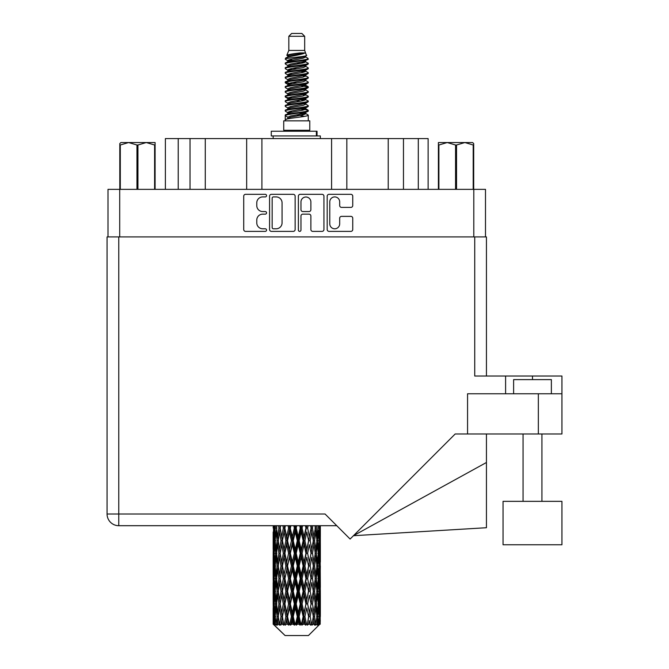 <?xml version="1.0" encoding="UTF-8"?>
<svg xmlns="http://www.w3.org/2000/svg" width="669" height="669" viewBox="0 0 669 669"><rect width="100%" height="100%" fill="white"/><g stroke="black" fill="none" stroke-linecap="round" stroke-linejoin="round"><path stroke-width="1" d="M329.775 223.831A4.959 4.959 0 0 0 334.734 228.79A4.959 4.959 0 0 0 339.685 223.831L339.685 218.228A1.856 1.856 0 0 1 341.541 216.371L350.899 216.371A1.856 1.856 0 0 1 352.747 218.228L352.747 229.526A1.856 1.856 0 0 1 350.899 231.382L329.031 231.382A1.856 1.856 0 0 1 327.183 229.526L327.183 196.176A1.856 1.856 0 0 1 329.031 194.328L350.899 194.328A1.856 1.856 0 0 1 352.747 196.176L352.747 205.534A1.856 1.856 0 0 1 350.899 207.39L341.541 207.39A1.856 1.856 0 0 1 339.685 205.534L339.685 201.879A4.959 4.959 0 0 0 334.734 196.92A4.959 4.959 0 0 0 329.775 201.879L329.775 223.831M299.67 231.382A1.296 1.296 0 0 0 300.966 230.086L300.966 216.003A1.856 1.856 0 0 1 302.814 214.147L309.028 214.147A1.856 1.856 0 0 1 310.876 216.003L310.876 229.526A1.856 1.856 0 0 0 312.732 231.382L322.09 231.382A1.856 1.856 0 0 0 323.938 229.526L323.938 196.176A1.856 1.856 0 0 0 322.09 194.328L300.222 194.328A1.856 1.856 0 0 0 298.374 196.176L298.374 230.086A1.296 1.296 0 0 0 299.67 231.382M295.129 229.526L295.129 196.176A1.856 1.856 0 0 0 293.273 194.328L271.413 194.328A1.856 1.856 0 0 0 269.565 196.176L269.565 229.526A1.856 1.856 0 0 0 271.413 231.382L293.273 231.382A1.856 1.856 0 0 0 295.129 229.526M108.002 236.918L108.002 189.352L485.493 189.352L485.493 236.918M262.708 196.92L265.259 196.92A1.296 1.296 0 0 0 266.555 195.624A1.296 1.296 0 0 0 265.259 194.328L245.573 194.328A1.856 1.856 0 0 0 243.717 196.176L243.717 229.526A1.856 1.856 0 0 0 245.573 231.382L265.259 231.382A1.296 1.296 0 0 0 266.555 230.086A1.296 1.296 0 0 0 265.259 228.79L262.708 228.79A5.929 5.929 0 0 1 256.779 222.861L256.779 220.076A5.929 5.929 0 0 1 262.708 214.147L265.259 214.147A1.296 1.296 0 0 0 266.555 212.851A1.296 1.296 0 0 0 265.259 211.555L262.708 211.555A5.929 5.929 0 0 1 256.779 205.626L256.779 202.849A5.929 5.929 0 0 1 262.708 196.92M178.222 189.352L178.222 138.583L428.118 138.583L428.118 189.352M190.038 189.352L190.038 138.583M165.385 189.352L165.385 138.583L178.222 138.583M403.466 189.352L403.466 138.583M388.221 189.352L388.221 138.583M346.843 189.352L346.843 138.583M331.59 189.352L331.59 138.583M261.905 189.352L261.905 138.583M246.66 189.352L246.66 138.583M205.283 189.352L205.283 138.583M273.454 196.92A1.296 1.296 0 0 0 272.158 198.216L272.158 227.485A1.296 1.296 0 0 0 273.454 228.79L276.138 228.79A5.929 5.929 0 0 0 282.067 222.861L282.067 202.849A5.929 5.929 0 0 0 276.138 196.92L273.454 196.92M310.876 201.971A4.959 4.959 0 0 0 305.925 197.012A4.959 4.959 0 0 0 300.966 201.971L300.966 209.706A1.856 1.856 0 0 0 302.814 211.555L309.028 211.555A1.856 1.856 0 0 0 310.876 209.706L310.876 201.971M288.824 36.285L304.679 36.285L301.844 33.45L291.651 33.45L288.824 36.285L288.824 50.434L286.817 55.284L288.473 56.439M304.679 36.285L304.679 50.434L288.824 50.434M309.772 120.838L283.731 120.838L283.731 130.279L309.772 130.279L309.772 120.838M286.842 130.279L286.842 131.224M306.661 130.279L306.661 131.224M304.964 52.926L290.413 55.853L285.554 58.32C285.42 56.698 301.828 54.942 304.964 52.926L300.03 52.926C292.746 53.754 288.339 54.54 286.817 55.284M285.554 58.32L285.529 59.424L288.473 61.163M304.679 50.434L306.486 55.594L303.082 57.032L290.413 59.39L287.795 60.57L288.163 60.996M306.686 55.284C307.656 56.656 284.835 57.91 285.237 59.098M307.941 58.32L308.267 59.098L307.389 59.098L307.941 58.32L305.34 56.606L305.708 57.032L303.082 58.211L288.163 61.322L285.237 63.221L285.529 64.149L288.163 65.721M303.099 108.93L308.267 110.41C308.978 111.982 284.526 113.554 285.237 115.127L285.237 115.72L287.795 117.192L287.795 118.162M305.031 108.345L305.708 108.938L303.082 110.117L290.413 112.476L285.237 115.127M308.267 110.41L307.974 111.33L303.082 113.655L290.413 116.013L287.795 117.192M308.267 111.004C308.978 112.576 284.526 114.148 285.237 115.72L285.237 120.838M308.267 115.127C308.978 116.699 284.526 118.279 285.237 119.851L290.413 117.192L303.082 114.834L305.708 113.655L305.34 113.228L308.267 115.127L308.267 120.838M307.389 59.098C303.383 60.469 284.534 61.849 285.237 63.221M285.237 63.814C284.526 62.242 308.978 60.67 308.267 59.098L303.082 61.749L290.413 64.107L287.795 65.286L287.795 66.465M303.099 60.57L308.267 63.221C308.978 64.793 284.526 66.373 285.237 67.945L285.529 68.865L288.473 70.596M305.34 61.322L305.708 61.749L303.082 62.928L290.413 65.286L285.237 67.945M308.267 63.221L307.974 64.149L305.34 65.721L290.413 68.823L287.795 70.011L288.163 70.437M308.267 63.814C308.978 65.386 284.526 66.959 285.237 68.531M305.34 66.039L308.267 67.945C308.978 69.517 284.526 71.09 285.237 72.662L285.529 73.582L288.473 75.313M305.708 65.286L305.708 66.465L303.082 67.644L290.413 70.011L285.237 72.662M308.267 67.945L307.974 68.865L305.34 70.437L290.413 73.548L287.795 74.727L288.163 75.154M308.267 68.531C308.978 70.103 284.526 71.675 285.237 73.247M305.708 70.011L305.708 71.19L308.267 72.662C308.978 74.234 284.526 75.806 285.237 77.378L285.529 78.298L288.163 79.87M305.708 71.19L303.082 72.369L290.413 74.727L285.237 77.378M308.267 72.662L307.974 73.582L305.34 75.154L290.413 78.265L287.795 79.444L287.795 80.623M308.267 73.247C308.978 74.819 284.526 76.4 285.237 77.972M305.031 75.313L308.267 77.378C308.978 78.95 284.526 80.523 285.237 82.095L285.529 83.023L288.473 84.754M305.34 75.48L305.708 75.906L303.082 77.086L290.413 79.444L285.237 82.095M308.267 77.378L307.974 78.298L305.34 79.87L290.413 82.981L287.795 84.16L288.163 84.595M308.267 77.972C308.978 79.544 284.526 81.116 285.237 82.688M305.34 80.196L308.267 82.095C308.978 83.667 284.526 85.247 285.237 86.819L285.529 87.739L288.473 89.47M305.708 79.444L305.708 80.623L303.082 81.802L290.413 84.16L285.237 86.819M308.267 82.095L307.974 83.023L305.34 84.595L290.413 87.706L287.795 88.885L288.163 89.312M308.267 82.688C308.978 84.261 284.526 85.833 285.237 87.405M305.031 84.754L308.267 86.819C308.978 88.392 284.526 89.964 285.237 91.536L285.529 92.456L288.163 94.028M305.34 84.913L305.708 85.339L303.082 86.518L290.413 88.885L285.237 91.536M308.267 86.819L307.974 87.739L305.34 89.312L290.413 92.422L287.795 93.601L287.795 94.781M308.267 87.405C308.978 88.977 284.526 90.549 285.237 92.13M305.34 89.629L308.267 91.536C308.978 93.108 284.526 94.68 285.237 96.252L285.529 97.172L290.405 98.318M305.708 88.885L305.708 90.064L303.082 91.243L290.413 93.601L285.237 96.252M308.267 91.536L307.974 92.456L305.34 94.028L290.413 97.139L287.795 98.318L288.473 98.912M308.267 92.13C308.978 93.702 284.526 95.274 285.237 96.846M305.031 94.187L308.267 96.252C308.978 97.825 284.526 99.397 285.237 100.969L285.529 101.897L288.163 103.469M305.34 94.354L305.708 94.781L303.082 95.96L290.413 98.318L285.237 100.969M308.267 96.252L307.974 97.172L305.34 98.744L290.413 101.855L287.795 103.034L287.795 104.213M308.267 96.846C308.978 98.418 284.526 99.99 285.237 101.563M303.099 98.318L308.267 100.969C308.978 102.549 284.526 104.121 285.237 105.694L285.529 106.614L288.163 108.186M305.34 99.071L305.708 99.497L303.082 100.676L290.413 103.034L285.237 105.694M308.267 100.969L307.974 101.897L305.34 103.469L290.413 106.58L287.795 107.759L287.795 108.938M308.267 101.563C308.978 103.135 284.526 104.707 285.237 106.279M305.34 103.787L308.267 105.694C308.978 107.266 284.526 108.838 285.237 110.41L285.529 111.33L288.473 113.061M305.708 103.034L305.708 104.213L303.082 105.393L290.413 107.759L285.237 110.41M308.267 105.694L307.974 106.614L305.34 108.186L290.413 111.297L287.795 112.476L288.163 112.902M308.267 106.279C308.978 107.851 284.526 109.432 285.237 111.004M289.05 59.758L292.027 60.227M288.096 60.177L290.405 60.57M301.468 62.092L304.454 62.56M289.05 69.2L292.027 69.668M303.099 71.182L305.407 71.575M288.096 69.618L290.405 70.011M301.468 71.524L304.454 71.993M289.05 73.916L292.027 74.384M303.099 75.906L305.407 76.291M288.096 74.334L290.405 74.727M285.471 82.396L292.027 83.826M303.099 85.339L305.407 85.732M288.096 83.776L290.405 84.169M301.468 85.682L308.033 87.112M303.099 94.781L305.407 95.165M289.05 97.507L292.027 97.975M303.099 99.497L305.407 99.89M301.468 99.84L304.454 100.308M301.468 109.273L304.454 109.741M289.05 111.664L292.027 112.133M299.043 113.061L305.407 114.039M288.096 112.083L290.405 112.476M301.468 113.998L304.454 114.466M320.275 620.255L320.125 624.227L319.815 616.575L320.158 607.887L320.192 624.227M320.342 595.243L320.342 612.637L320.326 591.296L320.158 599.976L319.815 591.296L320.158 582.59L320.326 591.296M320.326 565.999L320.158 574.696L319.815 565.999L320.158 557.294L320.342 587.34L320.259 578.635L319.222 578.635M320.342 544.65L320.342 562.044L320.326 540.703L320.158 549.408L319.815 540.703L320.158 532.014L320.326 540.703L320.3 525.7M320.342 525.7L320.342 536.755M273.579 525.7L273.228 549.675M308.426 635.55L319.807 624.227L308.426 635.55L285.078 635.55L273.253 624.227L273.345 620.523L273.462 624.227L274.608 625.172L273.838 624.227L273.479 616.575L273.897 607.887L274.491 616.575L273.838 624.227M281.013 565.999L279.55 574.696L278.22 565.999L279.55 557.294L281.013 565.999L282.31 565.999L281.716 569.955L283.338 578.635L281.716 587.34L280.202 578.635L282.31 565.999L280.202 553.355L281.716 544.65L283.338 553.355L281.716 562.044L280.737 556.516M281.013 591.296L279.55 599.976L278.22 591.296L279.55 582.59L281.013 591.296L282.31 591.296L280.737 600.77L281.716 595.243L283.338 603.931L281.716 612.637L280.202 603.931L282.31 591.296L280.737 581.796M273.178 528.058L273.203 525.7M273.688 528.058L274.817 528.058M273.596 537.784L273.345 536.755M273.245 540.703L274.282 540.703M273.178 553.355L273.345 544.65L273.688 553.355L273.345 562.044L273.178 553.355L273.178 578.635L273.345 569.955L273.688 578.635L273.345 587.34L273.178 578.635M273.479 540.703L273.897 532.014L274.491 540.703L273.897 549.408L273.479 540.703M275.402 525.7L274.817 536.755L274.315 525.7M276.673 526.929L276.422 525.7M275.645 528.058L276.899 528.058M275.335 539.03L274.817 536.755M274.307 530.325L273.897 532.014M274.491 540.703L275.695 540.703M274.307 551.097L273.897 549.408M273.596 543.613L273.345 544.65M273.688 553.355L274.817 553.355M273.245 565.999L274.282 565.999M273.596 563.081L273.345 562.044M273.479 565.999L273.897 557.294L274.491 565.999L273.897 574.696L273.479 565.999M274.148 553.355L274.817 544.65L275.645 553.355L274.817 562.044L274.148 553.355M275.168 540.703L276.08 532.014L277.133 540.703L276.08 549.408L275.168 540.703M278.572 525.7L278.931 528.058L277.66 536.755L276.54 528.058L276.832 525.7M280.219 527.933L279.843 525.7M278.931 528.058L280.244 528.058L279.55 532.014L281.013 540.703L279.55 549.408L278.22 540.703L279.55 532.014M277.133 540.703L278.429 540.703L277.66 536.755M276.673 529.196L276.08 532.014M276.673 552.226L276.08 549.408M275.335 542.367L274.817 544.65M275.645 553.355L276.899 553.355M275.335 564.327L274.817 562.044M274.307 555.613L273.897 557.294M274.491 565.999L275.695 565.999M273.596 568.918L273.345 569.955M273.688 578.635L274.817 578.635M274.307 576.385L273.897 574.696M273.228 582.314L273.178 603.931L273.345 595.243L273.688 603.931L273.345 612.637L273.178 603.931M273.245 591.296L274.282 591.296M273.596 588.377L273.345 587.34M274.148 578.635L274.817 569.955L275.645 578.635L274.817 587.34L274.148 578.635M275.168 565.999L276.08 557.294L277.133 565.999L276.08 574.696L275.168 565.999M276.54 553.355L277.66 544.65L278.931 553.355L277.66 562.044L276.54 553.355M282.887 525.7L283.338 528.058L281.716 536.755L280.202 528.058L280.595 525.7M283.338 528.058L284.618 528.058L284.166 525.7M288.071 525.7L288.582 528.058L286.708 536.755L284.317 525.7M281.013 540.703L282.31 540.703L280.737 531.228M282.435 540.703L284.108 532.014L285.872 540.703L284.108 549.408L281.716 536.755M278.931 553.355L280.244 553.355L279.55 549.408M278.429 540.703L277.66 544.65M277.133 565.999L278.429 565.999L277.66 562.044M276.673 554.484L276.08 557.294M276.673 577.506L276.08 574.696M275.335 567.672L274.817 569.955M275.645 578.635L276.899 578.635M273.479 591.296L273.897 582.59L274.491 591.296L273.897 599.976L273.479 591.296M274.307 580.893L273.897 582.59M274.491 591.296L275.695 591.296M275.335 589.623L274.817 587.34M273.596 594.206L273.345 595.243M273.688 603.931L274.817 603.931M274.307 601.674L273.897 599.976M273.228 607.619L273.253 624.227M273.245 616.575L274.282 616.575M273.596 613.674L273.345 612.637M275.168 591.296L276.08 582.59L277.133 591.296L276.08 599.976L275.168 591.296M276.54 578.635L277.66 569.955L278.931 578.635L277.66 587.34L276.54 578.635M284.902 528.058L285.379 525.7M288.582 528.058L289.752 528.058L289.251 525.7M293.8 525.7L294.343 528.058L292.328 536.755L289.585 525.7M285.872 540.703L287.11 540.703L284.618 528.058L284.108 532.014M287.553 540.703L289.46 532.014L291.425 540.703L289.46 549.408L287.553 540.703L287.11 540.703L286.708 536.755M283.338 553.355L284.618 553.355L282.31 540.703L281.716 544.65M284.902 553.355L286.708 544.65L288.582 553.355L286.708 562.044L284.108 549.408M282.435 565.999L281.716 562.044L282.31 565.999L284.618 553.355L284.108 557.294L285.872 565.999L284.108 574.696L282.435 565.999L284.108 557.294M280.244 553.355L279.55 557.294M278.931 578.635L280.244 578.635L279.55 574.696M278.429 565.999L277.66 569.955M277.133 591.296L278.429 591.296L277.66 587.34M276.673 579.772L276.08 582.59M274.148 603.931L274.817 595.243L275.645 603.931L274.817 612.637L274.148 603.931M275.335 592.968L274.817 595.243M275.645 603.931L276.899 603.931M276.673 602.802L276.08 599.976M274.307 606.189L273.897 607.887M274.491 616.575L275.695 616.575M275.335 614.911L274.817 612.637M319.305 624.227L320.125 624.227M273.596 619.494L273.345 620.523M276.54 603.931L277.66 595.243L278.931 603.931L277.66 612.637L276.54 603.931M290.346 528.058L290.881 525.7M273.964 624.227L275.059 625.172L274.507 624.227L274.817 620.523L275.151 624.227L276.481 625.172L275.168 616.575L276.08 607.887L277.133 616.575L276.197 624.227L277.359 625.172L277.66 620.523L278.187 624.227L279.625 625.172L278.22 616.575L279.55 607.887L281.013 616.575L279.726 624.227L280.88 625.172L281.716 620.523L282.393 624.227L283.857 625.172L282.435 616.575L284.108 607.887L285.872 616.575L284.317 624.227L285.395 625.172L286.708 620.523L287.494 624.227L288.891 625.172L289.225 624.227L287.553 616.575L289.46 607.887L291.425 616.575L289.694 624.227L290.622 625.172L291.483 624.227L292.328 620.523L293.181 624.227L294.419 625.172L295.021 624.227L293.239 616.575L295.272 607.887L297.304 616.575L295.514 624.227L296.242 625.172L297.362 624.227L298.232 620.523L299.093 624.227L300.097 625.172L300.933 624.227L299.152 616.575L301.175 607.887L303.157 616.575L301.41 624.227L301.886 625.172L303.216 624.227L304.044 620.523L304.863 624.227L305.557 625.172L306.569 624.227L304.913 616.575L306.795 607.887L308.601 616.575L307.213 625.172L308.652 624.227L309.396 620.523L310.475 625.172L311.595 624.227L310.165 616.575L311.787 607.887L313.301 616.575L311.879 625.172L313.343 624.227L313.953 620.523L314.522 625.172L315.693 624.227L314.572 616.575L315.835 607.887L316.964 616.575L315.592 625.172L316.997 624.227L317.424 620.523L317.457 625.172L318.595 624.227L317.859 616.575L318.687 607.887L319.356 616.575L318.779 624.227L318.126 625.172L319.372 624.227L319.606 620.523L319.807 624.227L319.372 624.227M273.462 624.227L285.078 635.55M317.825 624.227L316.997 624.227M314.53 624.227L313.343 624.227M310.115 624.227L308.652 624.227M307.021 624.227L306.569 624.227M304.863 624.227L303.216 624.227M301.41 624.227L300.933 624.227M299.093 624.227L297.362 624.227M295.514 624.227L295.021 624.227M293.181 624.227L291.483 624.227M289.694 624.227L289.225 624.227M287.494 624.227L285.931 624.227M284.317 624.227L283.899 624.227M282.393 624.227L281.055 624.227M278.187 624.227L277.167 624.227M275.151 624.227L274.507 624.227M294.343 528.058L295.33 528.058L294.803 525.7M299.712 525.7L300.256 528.058L298.232 536.755L296.191 528.058L295.33 528.058L295.297 525.7M291.425 540.703L292.504 540.703L289.752 528.058L289.46 532.014M293.239 540.703L295.272 532.014L297.304 540.703L295.272 549.408L293.239 540.703L292.504 540.703L292.328 536.755M288.582 553.355L289.752 553.355L287.11 540.703L286.708 544.65M290.346 553.355L292.328 544.65L294.343 553.355L292.328 562.044L290.346 553.355L289.752 553.355L289.46 549.408M285.872 565.999L287.11 565.999L284.618 553.355L290.254 525.7M287.553 565.999L289.46 557.294L291.425 565.999L289.46 574.696L287.553 565.999L287.11 565.999L286.708 562.044M283.338 578.635L284.618 578.635L282.31 565.999L280.737 575.482M284.902 578.635L286.708 569.955L288.582 578.635L286.708 587.34L284.108 574.696M282.435 591.296L284.108 582.59L285.872 591.296L284.108 599.976L281.716 587.34M280.244 578.635L279.55 582.59M278.931 603.931L280.244 603.931L279.55 599.976M278.429 591.296L277.66 595.243M276.673 605.069L276.08 607.887M277.133 616.575L278.429 616.575L277.66 612.637M275.335 618.248L274.817 620.523M296.191 528.058L296.743 525.7M300.256 528.058L300.991 528.058L300.473 525.7M305.44 525.7L305.95 528.058L304.044 536.755L302.079 528.058L300.991 528.058L301.1 525.7M297.304 540.703L298.173 540.703L295.33 528.058L295.272 532.014M299.152 540.703L301.175 532.014L303.157 540.703L301.175 549.408L299.152 540.703L298.173 540.703L298.232 536.755M294.343 553.355L295.33 553.355L292.504 540.703L292.328 544.65M296.191 553.355L298.232 544.65L300.256 553.355L298.232 562.044L296.191 553.355L295.33 553.355L295.272 549.408M291.425 565.999L292.504 565.999L289.752 553.355L289.46 557.294M293.239 565.999L295.272 557.294L297.304 565.999L295.272 574.696L293.239 565.999L292.504 565.999L292.328 562.044M288.582 578.635L289.752 578.635L287.11 565.999L286.708 569.955M290.346 578.635L292.328 569.955L294.343 578.635L292.328 587.34L290.346 578.635L289.752 578.635L289.46 574.696M285.872 591.296L287.11 591.296L284.618 578.635L284.108 582.59M287.553 591.296L289.46 582.59L291.425 591.296L289.46 599.976L287.553 591.296L287.11 591.296L286.708 587.34M283.338 603.931L284.618 603.931L282.31 591.296L295.857 525.7M284.902 603.931L286.708 595.243L288.582 603.931L286.708 612.637L284.108 599.976M281.013 616.575L282.31 616.575L280.737 607.101M282.435 616.575L281.716 612.637M280.244 603.931L279.55 607.887M278.429 616.575L277.66 620.523M302.079 528.058L302.614 525.7M305.95 528.058L306.394 528.058L305.909 525.7M310.625 525.7L311.068 528.058L309.396 536.755L307.623 528.058L306.394 528.058L306.628 525.7M303.157 540.703L303.751 540.703L300.991 528.058L301.175 532.014M304.913 540.703L306.795 532.014L308.601 540.703L306.795 549.408L304.913 540.703L303.751 540.703L304.044 536.755M300.256 553.355L300.991 553.355L298.173 540.703L298.232 544.65M302.079 553.355L304.044 544.65L305.95 553.355L304.044 562.044L302.079 553.355L300.991 553.355L301.175 549.408M297.304 565.999L298.173 565.999L295.33 553.355L295.272 557.294M299.152 565.999L301.175 557.294L303.157 565.999L301.175 574.696L299.152 565.999L298.173 565.999L298.232 562.044M294.343 578.635L295.33 578.635L292.504 565.999L292.328 569.955M296.191 578.635L298.232 569.955L300.256 578.635L298.232 587.34L296.191 578.635L295.33 578.635L295.272 574.696M291.425 591.296L292.504 591.296L289.752 578.635L289.46 582.59M293.239 591.296L295.272 582.59L297.304 591.296L295.272 599.976L293.239 591.296L292.504 591.296L292.328 587.34M288.582 603.931L289.752 603.931L287.11 591.296L286.708 595.243M290.346 603.931L292.328 595.243L294.343 603.931L292.328 612.637L290.346 603.931L289.752 603.931L289.46 599.976M285.872 616.575L287.11 616.575L284.618 603.931L284.108 607.887M287.553 616.575L287.11 616.575L286.708 612.637M283.857 625.172L282.31 616.575L281.716 620.523M307.623 528.058L308.116 525.7M311.068 528.058L310.776 525.7M314.932 525.7L315.283 528.058L313.953 536.755L312.49 528.058L311.185 528.058L311.537 525.7M308.601 540.703L306.795 532.014M310.165 540.703L311.787 532.014L313.301 540.703L311.787 549.408L310.165 540.703L308.886 540.703L309.396 536.755M305.95 553.355L306.394 553.355L303.751 540.703L304.044 544.65M307.623 553.355L309.396 544.65L311.068 553.355L309.396 562.044L307.623 553.355L306.394 553.355L306.795 549.408M303.157 565.999L303.751 565.999L300.991 553.355L301.175 557.294M304.913 565.999L306.795 557.294L308.601 565.999L306.795 574.696L304.913 565.999L303.751 565.999L304.044 562.044M300.256 578.635L300.991 578.635L298.173 565.999L298.232 569.955M302.079 578.635L304.044 569.955L305.95 578.635L304.044 587.34L302.079 578.635L300.991 578.635L301.175 574.696M297.304 591.296L298.173 591.296L295.33 578.635L295.272 582.59M299.152 591.296L301.175 582.59L303.157 591.296L301.175 599.976L299.152 591.296L298.173 591.296L298.232 587.34M294.343 603.931L295.33 603.931L292.504 591.296L292.328 595.243M296.191 603.931L298.232 595.243L300.256 603.931L298.232 612.637L296.191 603.931L295.33 603.931L295.272 599.976M291.425 616.575L292.504 616.575L289.752 603.931L289.46 607.887M293.239 616.575L292.504 616.575L292.328 612.637M288.891 625.172L287.11 616.575L286.708 620.523M312.49 528.058L312.9 525.7M315.191 527.44L315.517 525.7M312.766 537.542L311.185 528.058L312.766 537.542M314.572 540.703L315.835 532.014L316.964 540.703L315.835 549.408L314.572 540.703L313.259 540.703L313.953 536.755M311.068 553.355L309.396 544.65M312.49 553.355L313.953 544.65L315.283 553.355L313.953 562.044L312.49 553.355L311.185 553.355L311.787 549.408M308.601 565.999L306.795 557.294M310.165 565.999L311.787 557.294L313.301 565.999L311.787 574.696L310.165 565.999L308.886 565.999L309.396 562.044M305.95 578.635L306.394 578.635L303.751 565.999L304.044 569.955M307.623 578.635L309.396 569.955L311.068 578.635L309.396 587.34L307.623 578.635L306.394 578.635L306.795 574.696M303.157 591.296L303.751 591.296L300.991 578.635L301.175 582.59M304.913 591.296L306.795 582.59L308.601 591.296L306.795 599.976L304.913 591.296L303.751 591.296L304.044 587.34M300.256 603.931L300.991 603.931L298.173 591.296L298.232 595.243M302.079 603.931L304.044 595.243L305.95 603.931L304.044 612.637L302.079 603.931L300.991 603.931L301.175 599.976M297.304 616.575L298.173 616.575L295.33 603.931L295.272 607.887M299.152 616.575L298.173 616.575L298.232 612.637M294.419 625.172L292.504 616.575L292.328 620.523M318.101 525.7L317.424 536.755L316.37 528.058L316.671 525.7M318.168 526.386L318.319 525.7M316.37 528.058L315.074 528.058L315.835 532.014M316.822 539.565L317.424 536.755M316.37 553.355L317.424 544.65L318.327 553.355L317.424 562.044L316.37 553.355L315.074 553.355L315.835 549.408M313.259 540.703L313.953 544.65M312.766 562.83L311.787 557.294M314.572 565.999L315.835 557.294L316.964 565.999L315.835 574.696L314.572 565.999L313.259 565.999L313.953 562.044M311.068 578.635L309.396 569.955M312.49 578.635L313.953 569.955L315.283 578.635L313.953 587.34L312.49 578.635L311.185 578.635L311.787 574.696M308.601 591.296L306.795 582.59M310.165 591.296L311.787 582.59L313.301 591.296L311.787 599.976L310.165 591.296L308.886 591.296L309.396 587.34M305.95 603.931L306.394 603.931L303.751 591.296L304.044 595.243M307.623 603.931L309.396 595.243L311.068 603.931L309.396 612.637L307.623 603.931L306.394 603.931L306.795 599.976M303.157 616.575L303.751 616.575L300.991 603.931L301.175 607.887M304.913 616.575L303.751 616.575L304.044 612.637M300.097 625.172L298.173 616.575L298.232 620.523M317.859 540.703L318.687 532.014L319.356 540.703L318.687 549.408L317.859 540.703L316.596 540.703M319.924 525.7L319.606 536.755L319.188 525.7M319.013 528.058L317.808 528.058M319.197 538.445L319.606 536.755M318.168 529.731L318.687 532.014M318.168 551.682L318.687 549.408M316.822 541.831L317.424 544.65M316.822 564.862L317.424 562.044M315.074 553.355L315.835 557.294M316.37 578.635L317.424 569.955L318.327 578.635L317.424 587.34L316.37 578.635L315.074 578.635L315.835 574.696M313.259 565.999L313.953 569.955M312.766 588.135L311.787 582.59M314.572 591.296L315.835 582.59L316.964 591.296L315.835 599.976L314.572 591.296L313.259 591.296L313.953 587.34M311.068 603.931L309.396 595.243M312.49 603.931L313.953 595.243L315.283 603.931L313.953 612.637L312.49 603.931L311.185 603.931L311.787 599.976M308.601 616.575L306.795 607.887M310.165 616.575L308.886 616.575L309.396 612.637M305.557 625.172L303.751 616.575L304.044 620.523M317.859 565.999L318.687 557.294L319.356 565.999L318.687 574.696L317.859 565.999L316.596 565.999M319.013 553.355L319.606 544.65L319.606 562.044L319.013 553.355L317.808 553.355M320.259 528.058L319.222 528.058M319.899 530.977L320.158 532.014M319.815 540.703L318.687 540.703M319.899 550.445L320.158 549.408M319.197 542.96L319.606 544.65M319.197 563.733L319.606 562.044M318.168 555.027L318.687 557.294M318.168 576.971L318.687 574.696M316.822 567.128L317.424 569.955M316.822 590.167L317.424 587.34M315.074 578.635L315.835 582.59M316.37 603.931L317.424 595.243L318.327 603.931L317.424 612.637L316.37 603.931L315.074 603.931L315.835 599.976M313.259 591.296L313.953 595.243M312.766 613.423L311.787 607.887M314.572 616.575L313.259 616.575L313.953 612.637M310.475 625.172L309.396 620.523M317.859 591.296L318.687 582.59L319.356 591.296L318.687 599.976L317.859 591.296L316.596 591.296M319.013 578.635L319.606 569.955L319.606 587.34L319.013 578.635L317.808 578.635M320.259 553.355L319.222 553.355M319.899 556.265L320.158 557.294M319.815 565.999L318.687 565.999M319.899 575.733L320.158 574.696M319.197 568.257L319.606 569.955M319.197 589.038L319.606 587.34M318.168 580.307L318.687 582.59M318.168 602.259L318.687 599.976M316.822 592.425L317.424 595.243M316.822 615.447L317.424 612.637M315.074 603.931L315.835 607.887M313.259 616.575L313.953 620.523M319.013 603.931L319.606 595.243L319.606 612.637L319.013 603.931L317.808 603.931M319.899 581.553L320.158 582.59M319.815 591.296L318.687 591.296M319.899 601.013L320.158 599.976M319.197 593.554L319.606 595.243M319.197 614.326L319.606 612.637M318.168 605.604L318.687 607.887M317.859 616.575L316.596 616.575M316.822 617.704L317.424 620.523M320.259 603.931L319.222 603.931M320.326 616.575L320.342 612.637M319.899 606.85L320.158 607.887M319.815 616.575L318.687 616.575M319.197 618.833L319.606 620.523M300.03 52.926L290.413 54.674L287.795 55.853L288.163 56.28M305.407 97.933L305.34 98.744M296.752 114.834L304.454 116.381M293.323 68.238L296.752 68.823M288.163 113.228L287.795 113.655L287.795 112.476M296.752 62.928L300.18 63.522M305.407 83.776L305.708 85.339M296.752 100.676L300.18 101.27M293.323 82.396L296.752 82.981M288.163 99.071L287.795 99.497L287.795 98.318M303.099 112.476L305.34 113.228M311.879 625.172L312.766 619.737M307.213 625.172L312.766 594.457M301.886 625.172L312.766 569.16M296.242 625.172L306.394 578.635L312.766 543.864M290.622 625.172L303.751 565.999L311.595 525.7M285.395 625.172L306.87 525.7M280.88 625.172L287.11 591.296L301.518 525.7M280.737 550.194L285.069 525.7M271.271 135.941L271.271 131.224L317.039 131.224L317.039 135.941L271.271 135.941M320.342 138.583L320.342 135.941L317.039 135.941M273.161 135.941L273.161 138.583M120.905 142.547L119.801 143.584L119.801 144.997L119.801 143.584L120.905 142.547L128.624 142.547L120.295 144.997L120.295 189.352M119.801 189.352L119.801 144.997L120.295 144.997M154.606 189.352L154.606 144.997L146.277 142.547L155.099 142.547L155.099 189.352M154.606 144.997L155.099 144.997M136.961 189.352L136.961 144.997L128.624 142.547L146.277 142.547L137.939 144.997L137.939 189.352M136.961 144.997L137.939 144.997M128.624 142.547L146.887 142.547M473.702 143.584L472.598 142.547L473.702 143.584L473.702 189.352M473.209 189.352L473.209 144.997L464.88 142.547L472.598 142.547M473.209 144.997L473.702 144.997M455.564 189.352L455.564 144.997L447.226 142.547L464.88 142.547L456.542 144.997L456.542 189.352M455.564 144.997L456.542 144.997M438.404 189.352L438.404 142.547L447.226 142.547L438.897 144.997L438.897 189.352M438.404 144.997L438.897 144.997M444.726 142.547L447.226 142.547M464.88 142.547L465.574 142.547M513.616 393.765L513.616 379.607L551.373 379.607L551.373 393.765M561.935 501.349L503.046 501.349L503.046 544.767L561.935 544.767L561.935 501.349M336.766 525.7L118.764 525.7A11.699 11.699 0 0 1 107.065 514.001L107.065 236.918L118.764 236.918L118.764 514.001L325.059 514.001L350.113 539.047L455.188 433.972L467.564 433.972L467.564 393.765L561.935 393.765L561.935 433.972L538.344 433.972L538.344 393.765M118.764 236.918L474.739 236.918L474.739 376.028L505.597 376.028L505.597 393.765M467.564 433.972L538.344 433.972M474.739 236.918L486.438 236.918L486.438 376.028M107.065 236.918L107.065 265.233M561.935 433.972L561.935 376.028L505.597 376.028M486.438 462.496L486.438 527.724L353.449 535.71L486.438 462.496L486.438 433.972M473.794 189.352L473.794 236.918M119.709 189.352L119.709 236.918M418.301 189.352L418.301 138.583M316.387 135.941L316.387 131.224M532.491 379.607L532.491 376.028M118.764 525.7L118.764 514.001L107.065 514.001M273.161 532.014L273.161 549.408M273.161 557.294L273.161 574.696M273.161 582.59L273.161 599.976M273.161 607.887L273.161 624.227M287.795 55.853L287.795 57.032M305.708 60.57L305.708 61.749M287.795 74.727L287.795 75.906M287.795 84.16L287.795 85.339M305.708 98.318L305.708 99.497M305.708 107.759L305.708 108.938M305.34 108.503L307.974 110.076M285.529 97.172L288.163 98.744M305.708 55.853L305.708 57.032M287.795 60.57L287.795 61.749M287.795 70.011L287.795 71.19M305.708 74.727L305.708 75.906M287.795 88.885L287.795 90.064M305.708 93.601L305.708 94.781M305.708 112.476L305.708 113.655M541.932 501.349L541.932 433.972M523.058 501.349L523.058 433.972"/></g></svg>
